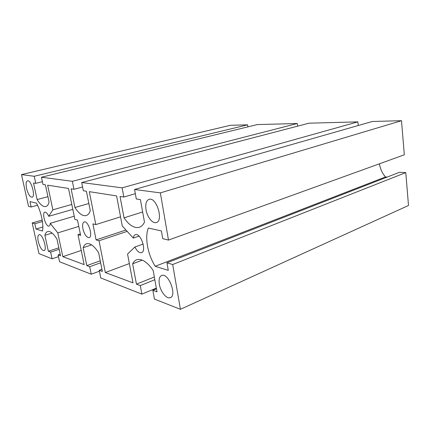 <?xml version="1.0" encoding="UTF-8"?>
<svg xmlns="http://www.w3.org/2000/svg" width="430" height="430" viewBox="0 0 430 430"><rect width="100%" height="100%" fill="white"/><g stroke="black" fill="none" stroke-linecap="round" stroke-linejoin="round"><path stroke-width="0.64" d="M47.644 185.196L68.515 188.437L74.874 219.424L77.497 220.074L80.636 235.425L78.002 234.656L84.151 264.622L62.834 256.662L57.781 232.899L50.229 223.326C50.154 224.965 49.746 225.89 48.993 226.099C45.779 227.18 41.511 212.592 44.919 212.151C46.139 212.049 47.413 213.436 48.724 216.311L52.874 209.797L47.644 185.196M80.329 233.92L78.002 234.656M81.243 250.443L62.834 256.662M78.787 226.395L57.781 232.899M74.218 216.209L50.229 223.326M72.81 209.362L48.724 216.311M71.799 204.444L52.874 209.797M105.307 272.523L99.018 240.757L96.089 239.908L92.901 223.869L95.82 224.589L89.306 191.667L116.6 195.908L122.26 225.954L133.273 238.091C133.569 236.145 134.316 234.995 135.509 234.651C140.927 232.786 147.049 251.754 141.325 252.695C139.073 252.947 136.939 251.045 134.918 246.987L127.554 254.06L132.977 282.859L105.307 272.523L129.344 263.568M127.172 231.372L99.018 240.757M125.947 230.018L96.089 239.908M120.545 216.838L95.82 224.589M139.03 236.113L133.273 238.091M143.174 244.052L134.918 246.987M38.259 241.526C37.491 237.596 37.77 235.328 39.103 234.715C42.57 233.447 47.687 250.163 43.973 250.604C41.721 250.281 39.813 247.255 38.259 241.526M26.563 188.464C25.714 184.056 26.036 181.508 27.531 180.81C31.164 179.606 35.873 196.865 32.019 197.22C29.858 196.94 28.036 194.021 26.563 188.464M159.326 284.278C158.584 279.344 159.433 276.388 161.879 275.404C168.764 272.824 177.38 296.313 170.043 297.737C166.367 299.022 160.476 291.519 159.326 284.278M146.028 209.819C145.19 203.949 146.243 200.445 149.183 199.305C156.66 196.897 163.921 221.385 156.095 222.579C152.419 223.67 147.189 216.946 146.028 209.819M82.909 228.798C82.227 224.879 82.684 222.584 84.269 221.912C88.365 220.504 93.374 237.054 89.037 237.65C86.446 237.419 84.404 234.468 82.909 228.798M91.617 244.885L83.146 247.723L86.801 265.611L89.714 266.702L91.241 274.206L59.56 261.736L58.098 254.888L60.539 255.802L57.007 239.241C53.589 233.641 50.536 231.06 47.848 231.501C46.461 231.856 45.478 233.13 44.887 235.307L48.353 251.254L50.649 252.109L52.094 258.796L38.974 253.63L32.191 222.96L34.835 223.74L35.996 229.013L42.5 231.044C43.924 224.627 41.054 211.302 36.399 203.073L29.966 201.638L31.148 206.997L28.525 206.368L21.5 174.601L34.217 176.278L35.749 183.347L33.513 182.997L37.114 199.563C40.173 204.61 43.032 206.954 45.688 206.577C47.252 206.212 48.38 204.712 49.079 202.078L45.403 184.846L43.016 184.475L41.468 177.23L72.353 181.299L73.976 189.286L71.117 188.84L74.933 207.518C78.744 213.457 82.415 216.161 85.935 215.629C87.844 215.167 89.295 213.538 90.289 210.748L86.403 191.216L83.323 190.737L81.684 182.53L122.125 187.851L123.829 197.031L120.04 196.446L124.044 217.849C128.995 225.051 133.923 228.244 138.825 227.432C141.185 226.841 143.066 225.078 144.475 222.143L140.416 199.611L136.288 198.972L134.574 189.49L160.358 192.887L168.485 240.08L162.75 238.698L161.4 230.948L148.361 228.04C144.544 237.177 147.71 254.458 155.203 266.294L168.275 270.384L166.953 262.816L172.693 264.514L180.412 309.304L154.445 299.087L152.849 290.282L157.009 291.841L153.161 270.443C147.452 262.252 142.147 258.634 137.251 259.586C135.283 260.123 133.746 261.526 132.639 263.784L136.45 284.16L140.282 285.59L141.868 294.131L100.77 277.957L99.228 270.255L102.361 271.427L98.647 252.754C94.326 246.089 90.391 243.074 86.838 243.702C85.188 244.138 83.957 245.482 83.146 247.723M100.249 260.811L86.801 265.611M100.642 262.773L89.714 266.702M99.416 271.19L91.241 274.206M60.195 254.189L58.098 254.888M52.137 233.076L44.887 235.307M58.84 247.83L48.353 251.254M59.157 249.314L50.649 252.109M58.475 256.651L52.094 258.796M42.21 220.047L32.191 222.96M42.441 221.52L34.835 223.74M42.855 226.97L35.996 229.013M37.523 205.255L31.148 206.997M247.906 126.866L247.626 124.834L230.383 125.302L21.5 174.601M247.626 124.834L34.217 176.278M42.419 181.686L35.749 183.347M47.929 196.677L37.114 199.563M297.619 126.157L297.302 123.501L257.301 124.576L41.468 177.23M297.302 123.501L72.353 181.299M82.576 186.996L73.976 189.286M88.854 203.519L74.933 207.518M358.26 125.512L357.905 121.867L309.014 123.184L81.684 182.53M357.905 121.867L122.125 187.851M135.332 193.683L123.829 197.031M142.642 211.969L124.044 217.849M168.485 240.08L404.313 154.805L401.496 120.696L372.364 121.48L134.574 189.49M401.496 120.696L160.358 192.887M387.21 177.063L385.463 176.956C382.189 173.139 380.19 168.753 379.464 163.792M385.463 176.956L155.203 266.294M180.412 309.304L408.5 205.486L405.786 172.607L399.491 172.285L166.953 262.816M405.786 172.607L172.693 264.514M156.461 288.783L152.849 290.282M142.341 260.15L132.639 263.784M154.338 276.99L136.45 284.16M154.827 279.71L140.282 285.59M156.343 288.121L141.868 294.131M101.931 269.261L99.228 270.255M141.717 252.555L141.325 252.695M170.715 297.442L170.043 297.737M156.59 222.417L156.095 222.579M45.983 206.497L45.688 206.577M86.473 215.468L85.935 215.629M139.874 227.078L138.825 227.432"/></g></svg>
